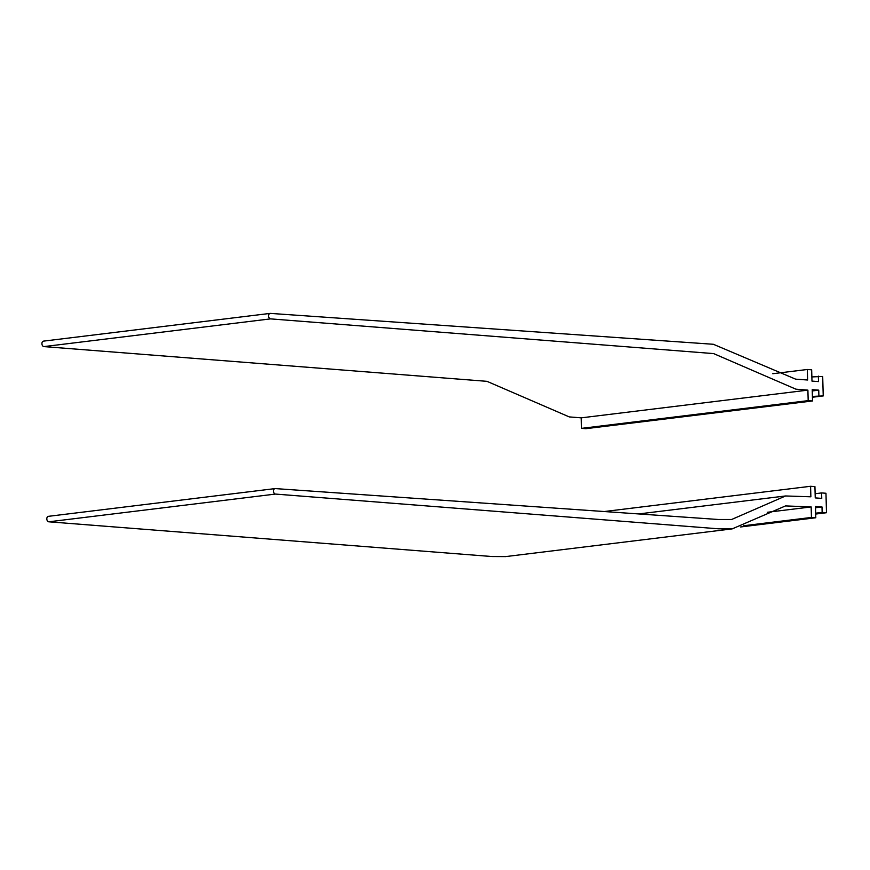 <?xml version="1.0" encoding="UTF-8"?>
<svg xmlns="http://www.w3.org/2000/svg" width="870" height="870" viewBox="0 0 870 870"><rect width="100%" height="100%" fill="white"/><g stroke="black" fill="none" stroke-linecap="round" stroke-linejoin="round"><path stroke-width="1.3" d="M743.839 525.708L811.449 517.443L815.799 517.759L815.484 506.471L821.998 506.949L822.15 512.408L826.5 512.724L815.69 514.05M822.15 512.408L815.668 513.191M821.998 506.949L815.516 507.743M815.799 517.759L740.533 526.97M811.449 517.443L811.155 506.927L767.394 512.278M604.226 511.538L810.579 486.286L810.873 496.803L785.588 495.965L731.605 519.499L718.261 519.488L275.311 488.592A2.751 1.903 -97 0 0 275.061 488.603A2.751 1.903 -97 0 0 273.484 491.376A2.751 1.903 -97 0 0 275.464 494.073L718.522 528.808L732.203 528.884L785.523 505.916L811.155 506.927M732.203 528.884L505.546 556.604L491.865 556.528L48.796 521.804A2.751 1.903 -97 0 1 46.828 519.107A2.751 1.903 -97 0 1 48.394 516.334A2.751 1.903 -97 0 1 48.644 516.323M810.579 486.286L814.929 486.613L815.244 497.901L821.758 498.39L821.606 492.931L815.125 493.725M821.606 492.931L825.956 493.257L826.5 512.724M812.406 396.394L823.237 395.926L822.694 376.46L811.862 376.928M818.344 376.134L818.496 381.582L811.982 381.103L811.666 369.815L807.316 369.489L772.756 373.719M43.75 341.116A2.751 1.903 83 0 0 43.5 341.127L270.168 313.396A2.751 1.903 83 0 1 270.418 313.396L713.367 344.281L795.658 379.168L807.61 380.005L807.316 369.489M43.5 341.127A2.751 1.903 83 0 0 41.934 343.9A2.751 1.903 83 0 0 43.902 346.597L486.972 381.332L569.284 416.915L581.236 417.85L581.53 428.366L585.869 428.682L812.536 400.961L808.186 400.635L581.53 428.366M270.168 313.396A2.751 1.903 83 0 0 268.591 316.169A2.751 1.903 83 0 0 270.57 318.877L713.628 353.601L795.941 389.184L807.893 390.13L581.236 417.85M807.893 390.13L808.186 400.635M818.887 395.6L818.735 390.151L812.221 389.673L812.536 400.961M818.735 390.151L812.254 390.945M823.237 395.926L812.428 397.242M275.464 494.073L48.796 521.804M43.902 346.597L270.57 318.877M275.061 488.603L48.394 516.334M638.667 513.942L785.588 495.965"/></g></svg>
